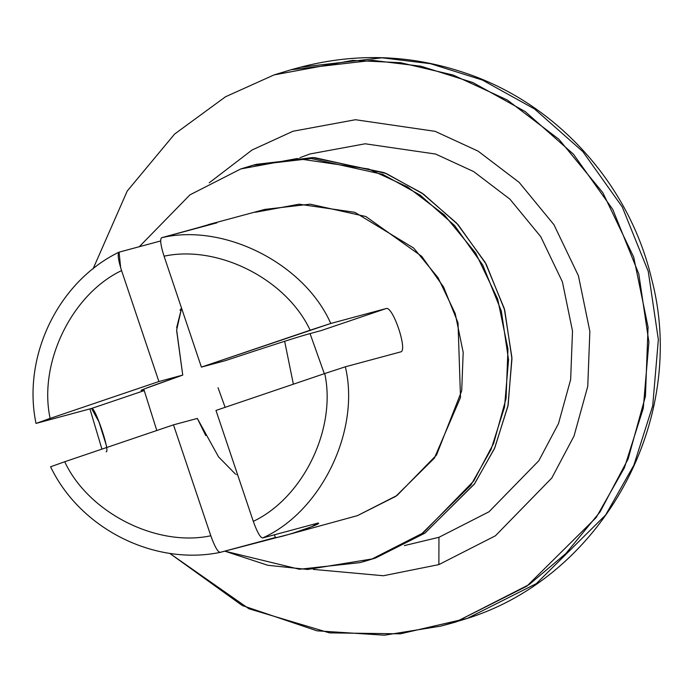 <?xml version="1.0" encoding="UTF-8"?>
<svg xmlns="http://www.w3.org/2000/svg" width="693" height="693" viewBox="0 0 693 693"><rect width="100%" height="100%" fill="white"/><g stroke="black" fill="none" stroke-linecap="round" stroke-linejoin="round"><path stroke-width="1.04" d="M220.002 552.408L275.364 537.517C280.128 538.166 325.216 522.877 317.862 523.102L262.604 537.976C260.17 537.447 257.068 531.912 253.3 521.353L215.973 410.438L324.748 373.544L215.973 410.438L253.3 521.353C303.265 497.652 336.642 428.595 324.748 373.544L345.348 366.796L324.748 373.544C336.642 428.595 303.265 497.652 253.3 521.353C257.068 531.912 260.17 537.447 262.604 537.976C321.24 511.806 360.585 430.396 345.348 366.796L400.606 351.923C408.186 351.204 392.706 305.223 386.018 308.584L321.102 330.604L386.018 308.584L330.76 323.466L201.394 367.108L225.242 360.681C270.183 345.807 297.877 336.919 308.35 334.043L321.102 330.604L308.35 334.043C297.877 336.919 270.183 345.807 225.242 360.681L201.394 367.108L164.068 256.185L201.394 367.108L310.161 330.214C286.365 279.201 218.113 244.612 164.068 256.185C160.689 245.53 159.858 239.38 161.564 237.734C159.858 239.38 160.689 245.53 164.068 256.185C218.113 244.612 286.365 279.201 310.161 330.214L330.76 323.466C304.461 263.617 223.995 222.843 161.564 237.734L216.822 222.86C217.957 222.072 212.119 223.579 199.298 227.365L161.564 237.734C223.995 222.843 304.461 263.617 330.76 323.466L386.018 308.584C392.706 305.223 408.186 351.204 400.606 351.923L345.348 366.796C360.585 430.396 321.24 511.806 262.604 537.976L317.862 523.102L311.867 526.628L291.51 533.697L220.053 552.408C154.011 565.973 80.041 528.56 50.58 466.735M181.644 308.42L180.708 309.087L181.644 308.42M143.702 389.171L143.754 389.864L143.702 389.171M291.51 533.705L357.493 515.618L395.85 496.301L434.355 458.168L460.507 397.513L458.021 322.817L443.581 287.015L421.699 256.306L365.852 216.519L310.1 204.175L264.847 209.399L208.307 224.619M106.168 451.793C110.438 452.2 94.967 406.219 91.58 408.454L36.001 423.388C22.072 356.332 58.255 281.618 118.936 252.2L160.663 240.956L119.066 252.148L120.66 267.749M64.276 461.893L173.475 424.852L210.811 535.767L173.475 424.852L64.709 461.746C88.505 512.759 156.757 547.34 210.811 535.767C214.561 546.309 217.663 551.845 220.105 552.39C217.663 551.845 214.561 546.309 210.811 535.767C156.757 547.34 88.505 512.759 64.709 461.746L50.91 466.666M106.497 445.911L98.952 421.872L91.58 408.454L143.901 390.713L91.58 408.454L36.331 423.328L50.13 418.407C38.228 363.357 71.604 294.308 121.57 270.599C118.2 259.97 117.368 253.82 119.066 252.148M176.654 327.728L181.566 308.177L176.654 330.041L182.744 375.095L158.896 381.522L50.13 418.407L158.896 381.522L121.57 270.599C71.604 294.308 38.228 363.357 50.13 418.407L46.596 419.611M144.707 388.764L182.744 375.095C148.111 387.205 135.118 392.134 143.754 389.864L141.103 390.402L143.754 389.864M205.76 435.585L197.332 418.433L173.475 424.852L197.332 418.433L218.538 456.869L235.551 474.185M359.944 562.638L375.476 558.038L424.792 533.203L474.298 484.173L494.455 448.631L507.917 406.193L511.954 358.896L504.729 310.152L486.157 264.128L458.03 224.636L423.536 194.17L386.226 173.484L314.544 157.614L256.358 164.328L252.962 165.237L311.148 158.532L382.831 174.393L420.131 195.088L454.634 225.554L482.752 265.038L501.334 311.07L508.549 359.814L504.521 407.112L491.051 449.54L470.894 485.091L421.387 534.121L372.08 558.956L359.944 562.638L299.419 569.256L224.757 551.143L267.827 565.289L307.657 569.455L372.08 558.956L422.999 532.995L473.7 481.029L493.685 443.295L506.072 398.475L507.96 349.073L497.687 299.073L475.649 253.066L444.308 214.934L407.38 186.841L368.693 169.014L296.994 158.567L240.817 168.927L252.962 165.237M139.302 246.699L189.951 194.846L240.817 168.927L189.951 194.846L139.302 246.699M255.405 212.266L299.099 204.201L354.859 212.327L413.669 248.051L438.054 277.711L455.188 313.487L463.184 352.382L461.711 390.8L436.529 455.015L397.098 495.426L357.493 515.618M121.57 270.599L158.896 381.522L182.744 375.095L176.663 330.873M275.364 537.517L274.445 534.788L275.364 537.517M254.66 164.787L312.586 157.562L384.312 172.678L421.829 192.992L456.67 223.146L485.239 262.474L504.279 308.524L511.902 357.449L508.151 405.041L494.819 447.791L474.679 483.636L425.008 533.056L375.476 558.038L363.262 561.746M318.295 523.085L317.862 523.102M438.955 537.292L489.007 511.78L538.833 460.715L558.48 423.622L570.651 379.573L572.505 331.02L562.413 281.886L540.748 236.668L509.944 199.186L473.657 171.578L435.628 154.054L365.159 143.789L309.953 153.967L299.965 157.666L309.953 153.967L365.159 143.789L435.628 154.054L473.657 171.578L509.944 199.186L540.748 236.668L562.413 281.886L572.505 331.02L570.651 379.573L558.48 423.622L538.833 460.715L489.007 511.78L438.955 537.292L404.4 545.59L438.955 537.292L438.877 564.604L383.368 575.744L313.305 569.395L383.368 575.744L438.877 564.604L495.46 535.758L551.784 478.023L574.003 436.096L587.759 386.296L589.856 331.401L578.447 275.849L553.958 224.731L519.135 182.363L478.101 151.143L435.109 131.332L355.448 119.724L293.035 131.237L355.448 119.724L435.109 131.332L478.101 151.143L519.135 182.363L553.958 224.731L578.447 275.849L589.856 331.401L587.759 386.296L574.003 436.096L551.784 478.023L495.46 535.758L438.877 564.604L438.955 537.292M284.658 341.285L293.364 384.191M310.048 333.584L324.324 373.692L310.048 333.584M225.121 407.337L218.044 387.742L225.121 407.337M467.619 618.277L450.303 623.553L466.917 618.52M295.807 68.512L300.519 67.195L381.982 57.805L430.483 63.695L482.337 80.016L534.563 108.983L582.865 151.628L622.236 206.912L648.241 271.353L658.35 339.596L652.711 405.812L633.852 465.22L605.639 514.986L536.33 583.627L467.29 618.39L536.33 583.627L605.639 514.986L633.852 465.22L652.711 405.812L658.35 339.596L648.241 271.353L622.236 206.912L582.865 151.628L534.563 108.983L482.337 80.016L430.483 63.695L381.982 57.805L300.519 67.195C358.645 52.001 416.051 54.816 472.73 75.641C560.758 107.969 630.119 186.911 651.602 278.941C688.643 418.546 603.568 575.614 467.454 618.347M467.29 618.39L440.843 626.1L384.459 635.195L317.013 630.829L242.307 605.543L169.629 553.291L248.934 608.766L329.487 632.882L400.355 633.826L467.29 618.39M101.932 449.125L89.908 408.905L101.932 449.125M93.061 268.867L127.243 191.008L174.61 134.052L225.528 96.76L274.073 74.905L291.069 69.742L372.531 60.352L421.032 66.242L472.886 82.554L525.112 111.53L573.414 154.175L612.785 209.459L638.79 273.9L648.899 342.143L643.26 408.359L624.402 467.766L596.179 517.532L526.871 586.165L457.839 620.937L529.131 584.589L565.869 553.534L600.103 511.85L628.092 459.017L645.434 396.275L648.068 327.113L633.697 257.112L602.841 192.697L558.956 139.319L507.259 99.983L453.092 75.017L400.693 62.717L352.72 60.395L274.073 74.905L225.528 96.76L174.61 134.052L127.243 191.008L93.061 268.867M293.035 131.237L252.061 150L209.234 182.813M181.774 308.818L179.963 310.152M143.78 389.137L156.8 430.509M236.703 474.601L237.56 474.584M462.257 620.044L461.755 620.209M456.444 621.829L450.623 623.466M300.519 67.195L291.069 69.742M450.303 623.553L440.843 626.1"/></g></svg>
